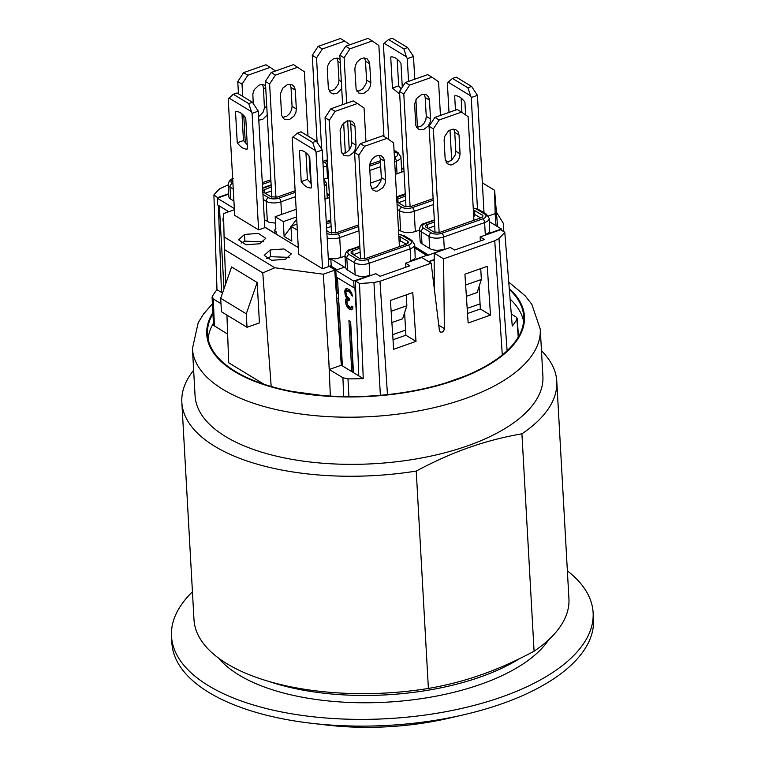 <?xml version="1.0" encoding="UTF-8"?>
<svg xmlns="http://www.w3.org/2000/svg" width="765" height="765" viewBox="0 0 765 765"><rect width="100%" height="100%" fill="white"/><g stroke="black" fill="none" stroke-linecap="round" stroke-linejoin="round"><path stroke-width="1.15" d="M510.092 299.067A158.355 70.782 176.8 0 1 523.614 321.3M208.109 338.933A158.355 70.782 176.8 0 1 213.062 323.825M322.601 395.524L292.555 391.527M264.068 384.279L228.716 362.792L226.928 315.075M227.635 334.123L213.531 325.355L212.077 297.317M464.03 376.466L445.785 382.902M401.539 168.224L403.92 169.667M341.286 365.24L358.766 375.864L355.352 280.918L359.521 283.452L363.251 378.589A157.886 70.571 176.8 0 1 347.97 378.885L342.921 377.757L329.285 369.476L341.286 365.24L334.735 270.179L335.204 270.007L337.26 306.889M335.204 270.007L328.74 266.086M298.312 247.592L264.786 227.215M483.078 212.163L483.968 211.848L477.446 95.329L471.565 86.445L456.217 77.112L452.498 78.432L467.845 87.755L471.24 97.518L477.465 208.893M470.312 95.654L448.137 82.18L447.362 83.012L449.007 112.426M449.992 130.002L451.685 160.268M455.471 110.141L454.668 95.874C457.939 95.319 461.352 97.394 464.91 102.099L465.627 114.932M316.041 152.225L312.646 142.462L316.366 141.143L322.247 150.036L328.759 266.545L322.553 268.735L316.041 152.225L322.247 150.036M305.924 152.723L307.415 179.44L311.202 183.514M252.087 113.354L248.682 103.591L252.412 102.281L258.293 111.164L264.805 227.683L258.599 229.873L252.087 113.354L258.293 111.164M241.97 113.861L243.461 140.578L247.248 144.642M417.461 127.459L415.911 99.727M414.764 79.206L413.492 56.467L407.286 58.656L408.558 81.396M322.553 268.735L298.675 254.229L292.163 137.71L297.289 133.129L301.018 131.819L316.366 141.143M258.599 229.873L234.721 215.357L228.209 98.848L233.335 94.267L237.064 92.948L252.412 102.281M477.446 95.329L471.24 97.518M482.342 182.845L494.601 190.294L495.146 213.636L488.386 216.017M445.345 160.363L448.233 162.113M401.51 167.698L403.891 169.142M413.492 56.467L407.611 47.573L403.891 48.893L406.358 56.792L384.183 43.318L383.408 44.14L388.744 139.536M397.169 59.154L398.661 85.871L401.233 88.855M315.113 150.361L292.938 136.887M311.441 187.855C308.18 188.41 304.766 186.335 301.209 181.63L299.469 150.571C302.739 150.017 306.153 152.092 309.71 156.796L311.441 187.855M461.123 98.025L461.926 112.369M251.159 111.489L228.984 98.016M247.487 148.984C244.226 149.538 240.812 147.463 237.255 142.768L235.515 111.709C238.785 111.154 242.189 113.23 245.756 117.934L247.487 148.984M237.255 142.768L243.461 140.578M248.682 103.591L233.335 94.267M301.209 181.63L307.415 179.44M312.646 142.462L297.289 133.129M218.35 205.355L221.477 292.431L222.5 293.052M452.498 78.432L448.137 82.18M471.565 86.445L467.845 87.755M399.693 94.085L392.455 88.061L398.661 85.871M392.455 88.061L390.714 57.002C393.985 56.447 397.398 58.523 400.956 63.227L402.294 87.229M407.611 47.573L392.263 38.25L388.534 39.56L384.183 43.318M388.534 39.56L403.891 48.893M406.358 56.792L407.286 58.656M241.118 243.088L244.896 241.157L263.648 241.826M259.861 243.748L246.024 244.771L238.642 239.847L244.513 234.425L258.35 233.402L265.742 238.326L259.861 243.748M266.698 258.637L270.475 256.705L289.227 257.375M285.45 259.297L271.613 260.32L264.221 255.395L270.102 249.973L283.939 248.95L291.322 253.875L285.45 259.297M221.477 292.431L216.983 289.705L213.904 194.96L218.082 197.886M220.683 298.264L231.594 266.956L257.174 282.495L246.263 313.813L220.683 298.264L221.439 311.738L247.019 327.286L246.263 313.813M257.174 282.495L259.431 322.906L247.019 327.286M363.251 378.589L358.766 375.864M480.363 240.956L480.133 236.94L484.398 239.531L454.601 250.031L450.336 247.439L434.195 253.129L434.233 288.252M405.861 267.214L405.641 263.198L409.906 265.79L380.109 276.289L375.845 273.698L355.352 280.918M220.98 303.657L213.311 299L212.316 296.447A157.886 70.571 176.8 0 1 216.983 289.705M212.077 297.327L212.316 296.447M511.278 313.966L516.738 317.465L516.91 319.34A157.886 70.571 176.8 0 1 512.244 326.081L504.785 232.244A156.137 69.787 176.8 0 1 498.971 238.431L494.754 240.793L443.576 258.828L434.195 253.129M234.406 209.734L223.543 213.569L224.088 236.911L274.836 267.75L262.778 272.895L271.183 386.478M334.735 270.179L323.308 274.205L274.836 267.75M228.649 193.755L218.063 197.485M213.904 194.96A156.137 69.787 176.8 0 1 219.718 188.773L228.161 184.92M480.133 236.94L500.626 229.72L504.785 232.244M405.641 263.198L421.783 257.509L431.164 263.208L379.985 281.243L373.932 282.495A156.137 69.787 176.8 0 1 359.521 283.452M490.489 315.123L468.142 323.002L464.919 274.195L487.267 266.325L490.489 315.123L480.363 308.974L479.1 286.426M467.511 313.497L480.363 308.974M438.775 325.202L444.369 328.606L443.767 330.776L442.065 332.192L440.344 332.067L439.473 330.824L431.164 263.208M404.609 312.684L405.871 335.223L393.019 339.756M390.427 300.454L412.775 292.574L415.997 341.381L393.65 349.261L390.427 300.454M405.871 335.223L415.997 341.381M495.146 213.636L496.045 225.742M497.594 226.689L494.601 190.294M225.752 283.71L224.48 249.62L262.778 272.895M496.533 212.297L503.274 223.227L503.743 231.613M224.48 249.62L224.088 236.911M323.308 274.205L328.826 360.994L330.356 396.06M329.285 369.476L328.826 360.994M443.576 258.828L444.369 328.606M171.503 636.212L171.886 642.954A211.14 94.372 -3.2 0 0 311.575 723.298A211.14 94.372 -3.2 0 0 463.628 714.797A211.14 94.372 -3.2 0 0 593.497 619.382L593.114 612.641A211.14 94.372 176.8 0 1 387.578 718.66A211.14 94.372 176.8 0 1 171.503 636.212A211.14 94.372 176.8 0 1 192.436 591.814M567.372 570.853A211.14 94.372 176.8 0 1 593.114 612.641M218.656 658.187A174.191 77.858 -3.2 0 0 386.66 702.165A174.191 77.858 -3.2 0 0 548.715 639.731M463.628 714.797L448.567 718.278A168.912 75.496 176.8 0 1 326.932 725.077L311.575 723.298M534.075 651.216C515.811 660.979 498.292 668.792 481.501 674.673C464.718 680.62 447.018 685.22 428.39 688.462L416.236 471.068C434.491 461.305 452.019 453.492 468.811 447.611C485.593 441.654 503.294 437.054 521.921 433.812L534.075 651.216A187.76 83.921 176.8 0 0 568.931 598.727L556.777 381.324A187.76 83.921 -3.2 0 0 541.477 350.8M509.327 289.409A158.355 70.782 176.8 0 1 523.7 316.567A158.355 70.782 176.8 0 1 369.543 396.069A158.355 70.782 176.8 0 1 207.487 334.238A158.355 70.782 176.8 0 1 212.708 314.099M467.472 445.871A174.191 77.858 176.8 0 1 289.887 458.981A174.191 77.858 176.8 0 1 195.065 395.744L192.436 348.591A174.191 77.858 -3.2 0 0 222.94 389.414A174.191 77.858 -3.2 0 0 464.833 398.728A174.191 77.858 -3.2 0 0 540.262 329.151L542.901 376.294A174.191 77.858 176.8 0 1 467.472 445.871M521.921 433.812A187.76 83.921 -3.2 0 0 556.777 381.324M193.641 370.25A187.76 83.921 -3.2 0 0 181.84 402.285A187.76 83.921 -3.2 0 0 416.236 471.068M428.39 688.462A187.76 83.921 176.8 0 1 193.994 619.688L181.84 402.285M271.824 197.179L265.359 81.425L271.183 72.503L293.531 64.623L304.384 71.757L307.979 136.046M309.089 155.984L310.6 183.007M297.795 67.215L275.448 75.085L269.615 84.016L275.955 197.399M296.332 108.936L295.912 112.321L294.028 116.05L289.333 119.646L284.427 119.436L281.616 115.515L280.411 93.923L282.687 88.214L287.382 84.619L292.287 84.829L294.506 87.114L295.28 90.079L296.332 108.936L292.067 106.345L291.016 87.487L290.069 84.217M440.449 115.439L438.575 81.778L431.986 77.227L409.638 85.106L403.805 94.028L399.54 91.437L405.995 206.894M410.107 206.722L403.805 94.028M430.523 118.958L430.102 122.343L428.218 126.072L423.523 129.658L418.618 129.448L415.806 125.537L414.601 103.935L416.868 98.236L421.563 94.64L424.967 94.325L426.717 94.984L428.687 97.126L429.471 100.091L430.523 118.958L426.258 116.366L425.206 97.509L424.259 94.238M399.416 246.598L393.621 142.902L387.033 138.36L364.685 146.239L358.852 155.161L354.597 152.57L360.525 258.761M354.597 152.57L360.42 143.648L382.768 135.768L387.033 138.36M371.618 188.601L375.242 187.808L377.021 186.66L380.788 181.181L381.305 177.49L380.253 158.632L379.306 155.362M345.331 153.105L343.648 123.05M342.615 104.633L339.851 55.166L345.684 46.244L368.032 38.365L372.297 40.956L349.949 48.836L344.116 57.758L346.66 103.208M356.882 91.198L359.569 90.796L362.868 88.75L366.148 83.471L366.569 80.086L365.507 61.229L364.561 57.958M275.467 70.992L270.208 67.358L247.86 75.238L242.027 84.16L242.715 96.39M243.786 115.553L245.307 142.826M267.234 114.999L262.682 119.397L258.8 120.172M253.234 103.447L252.842 93.913L254.209 89.725L258.857 85.164L262.567 84.37L265.589 85.584M282.381 117.456L286.779 116.223L289.763 113.459L291.647 109.73L292.067 106.345M399.54 91.437L405.374 82.515L427.721 74.635L431.986 77.227M416.571 127.478L420.97 126.244L423.953 123.481L425.837 119.751L426.258 116.366M473.918 220.339L468.113 116.653L461.534 112.101L439.186 119.981L433.353 128.903L429.089 126.311L435.027 232.503M429.089 126.311L434.922 117.389L457.269 109.51L461.534 112.101M446.119 162.343L451.513 160.411L455.29 154.922L455.806 151.231L454.745 132.374L453.798 129.103M365.957 141.697L364.073 108.037L357.494 103.485L335.137 111.365L329.313 120.287L325.049 117.695L331.503 233.153M335.615 232.981L329.313 120.287M356.021 145.207L355.601 148.601L353.717 152.321L349.031 155.917L344.116 155.706L341.314 151.795L340.1 130.193L342.376 124.485L347.071 120.899L351.976 121.109L354.195 123.385L354.97 126.349L356.021 145.207L351.757 142.615L350.705 123.758L349.758 120.488M372.297 40.956L378.876 45.498L383.963 136.495M347.635 120.717L349.27 149.978M370.834 82.677L370.403 86.062L368.529 89.792L363.834 93.387L358.928 93.177L356.117 89.266L354.874 69.07L355.295 65.685L357.178 61.955L360.162 59.192L363.605 57.977L367.028 58.714L369.591 62.491L370.834 82.677L366.569 80.086M349.959 44.733L344.709 41.109L322.361 48.979L316.528 57.901L321.606 148.745M341.726 88.74L337.174 93.139L333.473 93.932L330.337 92.632L328.338 88.08L327.286 69.223L327.803 65.532L329.992 61.602L333.358 58.905L337.059 58.111L340.081 59.326M480.171 305.474L479.913 303.915M434.204 259.584L429.806 261.142L429.873 262.424M414.879 247.946L426.966 255.73L444.322 249.151C438.689 250.796 433.803 250.614 429.662 248.587L420.817 242.974L420.138 241.453L419.459 229.328A10.557 4.714 176.8 0 0 421.314 231.805L428.983 236.462A3.012 2.266 -58.7 0 1 431.317 232.895L423.647 228.228A7.545 3.366 176.8 0 1 425.589 223.457L434.348 220.368M326.999 193.794L329.38 195.238M414.831 247.172L428.209 255.29M327.047 194.568L329.428 196.022M233.927 201.166L229.5 198.24L228.859 197.016L228.142 184.585A10.557 4.714 176.8 0 0 229.988 187.062L233.249 189.041M228.678 194.157L217.25 198.183L234.339 208.568M264.776 227.062L273.526 232.388L276.012 231.508L274.31 230.475L275.859 228.821L275.18 216.696L296.17 209.294M298.302 247.439L297.403 246.894L298.254 246.598M328.386 259.727L330.824 258.857L344.47 267.157L335.778 270.217L353.688 281.099L369.83 275.41C364.197 277.054 359.311 276.863 355.17 274.845L346.325 269.232L345.646 267.712L344.967 255.586A10.557 4.714 176.8 0 0 346.813 258.063L347.492 270.179M398.747 234.559A7.545 3.366 176.8 0 1 402.533 235.668L410.212 240.334A7.545 3.366 176.8 0 1 408.271 245.116L367.296 259.555A3.012 1.473 70.6 0 1 369.151 263.284L410.126 248.845A10.557 4.714 176.8 0 0 414.697 244.628L415.194 257.738L414.295 259L410.805 260.97L426.937 255.28M345.005 256.323L335.806 258.828L328.29 258.149M275.543 223.151L269.003 222.242L264.355 219.66M265.359 81.425L269.615 84.016M271.183 72.503L275.448 75.085M238.451 93.799L237.772 81.568L243.595 72.646L265.943 64.767L270.208 67.358M258.599 116.71L263.064 112.245L264.432 108.056L263.428 87.64L262.481 84.37M237.772 81.568L242.027 84.16M243.595 72.646L247.86 75.238M325.049 117.695L330.882 108.773L353.229 100.894L357.494 103.485M342.07 153.727L346.478 152.503L349.462 149.73L351.336 146.01L351.757 142.615M335.137 111.365L330.882 108.773M364.647 258.78L358.852 155.161M370.671 185.331L369.619 166.474L370.136 162.782L372.326 158.852L375.682 156.156L379.392 155.371L381.075 155.764L383.619 158.03L384.518 161.224L385.57 180.081L385.053 183.772L382.863 187.702L377.633 191.059L375.797 191.193L372.67 189.883L370.671 185.331M364.685 146.239L360.42 143.648M337.47 277.752L338.264 292.001L337.021 292.44L336.189 277.628L336.868 277.389M336.437 292.087L337.021 292.44M335.606 277.265L336.189 277.628M330.528 265.838L337.021 269.777M355.591 287.573L354.625 287.64M356.834 322.103L354.912 287.812M353.086 372.412L350.236 321.396M346.086 291.322L346.994 288.472M346.841 301.276L347.96 297.757M352.139 309.328L350.552 308.687L348.209 306.086M346.201 289.849L344.967 290.289L345.321 289.256L346.717 288.443L349.251 289.572L351.709 293.148L352.493 296.112L349.156 291.589L346.43 290.767L345.885 292.096L346.507 295.797L349.347 298.771L349.442 300.492L347.367 300.052L346.985 300.655L347.205 304.527L349.834 307.367L352.722 306.631M349.395 299.564L347.367 300.052M350.8 291.551L349.117 290.375L346.832 290.595M351.776 371.618L348.926 320.602L350.628 321.635L353.478 372.651M345.321 289.256L346.564 288.826M345.914 288.788L346.841 288.462M351.431 295.462L352.302 295.156M351.173 294.477L352.043 294.171M350.695 293.358L351.642 293.024M350.246 292.67L351.259 292.316M349.156 291.589L350.399 291.149M347.874 290.815L349.117 290.375M348.591 299.976L349.404 299.689M350.877 307.587L352.703 306.679M351.46 307.119L351.824 306.086L352.885 306.727L352.77 308.324L351.202 309.863L349.739 309.385L350.982 308.945M349.739 309.385L350.552 308.687M349.309 309.127L347.798 307.788L349.041 307.358M347.798 307.788L346.899 306.411L348.104 305.99M346.899 306.411L345.943 304.174L346.975 303.81M345.943 304.174L345.637 302.328L346.688 301.955M345.637 302.328L345.589 301.467L346.832 301.028M345.589 301.467L345.704 299.88L346.947 299.44M345.704 299.88L346.057 298.847L347.3 298.407M346.057 298.847L347.903 297.7M346.841 298.073L345.723 296.571L346.736 296.208M345.723 296.571L345.225 295.022L346.21 294.668M345.225 295.022L344.919 293.167L345.933 292.813M344.919 293.167L344.824 291.446L346.067 291.016M344.824 291.446L344.967 290.289M342.395 365.919L338.264 292.001M340.272 350.571L337.623 303.217L338.866 302.777M338.627 298.465L336.772 298.197M337.623 303.217L337.04 302.864M219.364 205.976L223.992 288.768M223.724 221.592L223.093 221.209L223.715 220.999M223.093 221.209L222.95 218.637L223.667 219.067M406.244 294.879L406.856 305.732L391.135 311.269M391.881 322.581L402.639 318.785L406.856 305.732M399.053 240.095L406.225 244.198M353.363 254.668L360.162 252.268M398.833 236.06L407.726 241.214L408.52 242.285L406.559 244.083L365.584 258.522L359.301 258.283L351.087 253.158L351.116 251.781L351.9 251.149L359.942 248.233M326.607 228.018L331.121 226.43M358.632 224.891L336.141 232.818L329.858 232.579L326.76 230.695M326.387 223.973L330.901 222.386M392.684 334.659L405.584 330.107M338.369 293.827L336.457 292.507M336.447 292.307L338.34 293.464M265.082 193.21L271.479 190.954M353.688 281.099L354.061 287.831L336.16 276.949L335.778 270.217M354.061 287.831L355.582 287.296M329.132 266.325L331.207 265.598L330.824 258.857M295.127 190.781L277.303 197.064L271.02 196.815L262.797 191.69M262.73 190.475L271.25 186.909M310.131 174.516L310.705 174.649M217.25 198.183L217.623 204.915L228.802 211.714M270.848 179.737L262.299 182.759M329.514 197.542L324.991 199.139M297.336 230.15L290.958 226.277L296.992 224.155M330.767 220.033L326.253 221.62M296.591 216.925L283.289 221.62L275.18 216.696M290.958 226.277L291.79 241.099L284.111 236.433L290.996 226.928M291.637 226.038L296.715 219.039M284.111 236.433L283.289 221.62M276.155 234.128L276.012 231.508M434.204 259.861L429.815 261.41M326.98 193.335L329.352 194.788M414.812 246.713L428.18 254.841M467.176 308.4L480.076 303.858M501.505 230.255L501.438 229.022L489.38 221.697M444.322 249.151L443.643 237.026L484.618 222.586A10.557 4.714 176.8 0 0 489.189 218.369L489.696 231.479L488.787 232.742L485.297 234.712L501.438 229.022M480.736 268.62L481.348 279.474L477.13 292.526L466.382 296.323M409.638 85.106L405.374 82.515M439.148 232.531L433.353 128.903M445.163 159.072L444.111 140.215L444.628 136.524L448.405 131.044L452.048 129.247L455.577 129.514L458.111 131.771L459.01 134.965L460.071 153.822L459.555 157.513L457.365 161.444L452.134 164.8L450.298 164.934L447.162 163.624L445.163 159.072M439.186 119.981L434.922 117.389M339.851 55.166L344.116 57.758M345.684 46.244L349.949 48.836M317.121 142.214L312.263 55.319L318.097 46.388L340.444 38.518L344.709 41.109M329.294 91.351L334.688 89.409L338.465 83.93L338.981 80.239L337.92 61.382L336.973 58.111M312.263 55.319L316.528 57.901M318.097 46.388L322.361 48.979M327.401 159.809L322.887 161.386M394.224 153.698L394.319 155.467M380.368 160.736L369.724 164.485M398.412 202.706L405.622 200.172M481.348 279.474L465.636 285.01M427.865 228.41L434.663 226.01M473.554 213.837L480.716 217.939M323.872 179.029L328.405 177.834M401.539 168.319L403.92 169.763M419.507 230.064L415.328 231.537C409.696 233.182 404.809 232.99 400.669 230.973L399.54 210.767A3.012 2.266 -58.7 0 1 401.874 207.2L397.054 204.265M398.469 229.634L400.669 230.973M433.133 198.632L410.642 206.56L404.36 206.321L396.911 201.797M396.777 199.302L405.393 196.127M473.325 209.801L482.763 215.414L483.021 216.084L481.95 217.423L440.085 232.264L433.803 232.024L425.579 226.899L425.33 226.22L426.401 224.891L434.434 221.974M396.633 196.815L405.268 193.774M370.547 183.084L381.228 179.316M395.381 174.334L404.006 171.293M244.513 234.425L244.896 241.157M270.102 249.973L270.475 256.705M213.311 299L214.41 326.081M342.921 377.757L343.676 396.566M347.97 378.885L348.916 396.624M373.932 282.495L380.387 395.295M379.985 281.243L387.473 394.606M502.289 354.931L494.754 240.793M498.971 238.431L507.099 350.724M516.91 319.34L518.23 337.145M509.26 288.548A159.11 71.116 176.8 0 1 444.781 383.6A159.11 71.116 176.8 0 1 234.606 371.57A159.11 71.116 176.8 0 1 212.66 312.904M268.964 681.472A174.191 77.858 -3.2 0 0 519.511 658.665M291.016 87.487L295.28 90.079M266.832 107.922L264.48 106.498M263.428 87.64L265.78 89.065M354.97 126.349L350.705 123.758M384.518 161.224L380.253 158.632M385.57 180.081L381.305 177.49M400.057 236.548L400.277 240.593L399.244 243.547M407.726 241.214L407.85 243.413M352.799 250.748L353 254.449M330.805 220.779L326.292 222.376M358.728 226.497L337.853 233.851A7.545 3.366 176.8 0 1 327.382 233.449L326.894 233.162M311.097 181.697L310.638 183.036M367.296 259.555A7.545 3.366 176.8 0 1 356.825 259.153L349.146 254.487A7.545 3.366 176.8 0 1 351.087 249.715L359.846 246.626M414.697 244.628L411.924 240.449A3.012 2.266 121.3 0 0 410.212 240.334M402.533 235.668A3.012 2.266 -58.7 0 1 404.255 235.792L404.255 235.792A3.012 2.266 -58.7 0 1 404.274 235.802L398.728 234.205M351.087 249.715A3.012 1.473 -109.4 0 0 350.236 249.562L350.236 249.562C347.482 249.897 345.723 251.905 344.967 255.586M349.146 254.487A3.012 2.266 121.3 0 0 346.813 258.063L354.491 262.72L355.17 274.845M356.825 259.153A3.012 2.266 121.3 0 0 354.491 262.72A10.557 4.714 176.8 0 0 369.151 263.284L369.83 275.41M408.271 245.116A3.012 1.473 70.6 0 1 410.126 248.845L410.805 260.97M340.836 257.786L339.708 237.59L358.967 230.801M327.162 237.944A10.557 4.714 176.8 0 0 339.708 237.59A3.012 1.473 -109.4 0 0 337.853 233.851M264.518 189.29L264.719 192.99M310.045 173.062A7.545 3.366 176.8 0 1 310.619 173.119M262.605 188.324A7.545 3.366 176.8 0 1 262.806 188.247L271.164 185.312M295.223 192.388L279.005 198.097A7.545 3.366 176.8 0 1 268.534 197.695L262.94 194.291M232.962 183.887L232.321 183.495A7.545 3.366 176.8 0 1 232.713 179.421M270.944 181.343L262.385 184.355M230.667 199.187L229.988 187.062A3.012 2.266 -58.7 0 1 232.321 183.495M268.534 197.695A3.012 2.266 121.3 0 0 266.201 201.262L263.227 199.455M279.005 198.097A3.012 1.473 70.6 0 1 280.87 201.826A10.557 4.714 176.8 0 1 266.201 201.262L267.339 221.468M295.462 196.682L280.87 201.826L281.568 214.439M323.643 178.991L326.406 183.17A10.557 4.714 176.8 0 1 324.274 186.239M429.662 248.587L428.983 236.462A10.557 4.714 176.8 0 0 443.643 237.026A3.012 1.473 -109.4 0 0 441.788 233.296L482.763 218.857A3.012 1.473 70.6 0 1 484.618 222.586L485.297 234.712M429.471 100.091L425.206 97.509M459.01 134.965L454.745 132.374M460.071 153.822L455.806 151.231M365.507 61.229L369.772 63.82M341.333 81.664L338.981 80.239M337.92 61.382L340.282 62.807M369.839 170.471L380.702 166.636M394.673 161.711L396.337 161.128L397.045 173.741M369.61 166.168L380.463 162.343M394.434 157.418L394.482 157.399A3.012 1.473 70.6 0 1 396.337 161.128A10.557 4.714 176.8 0 0 400.908 156.911L398.144 152.732A3.012 2.266 121.3 0 0 396.423 152.618A7.545 3.366 176.8 0 1 394.482 157.399M394.08 151.202L396.423 152.618M309.835 159.072L309.242 158.709M327.487 161.415L324.962 162.304A7.545 3.366 176.8 0 1 322.964 162.83M474.549 210.289L474.778 214.334L473.745 217.289M310.121 164.236L309.529 163.873M324.962 162.304A3.012 1.473 70.6 0 1 326.818 166.034A10.557 4.714 176.8 0 1 323.193 166.904M327.736 165.709L326.818 166.034L327.497 178.159M397.848 198.785L398.058 202.495M427.291 224.489L427.501 228.19M482.227 214.955L482.342 217.155M433.22 200.239L412.345 207.602A7.545 3.366 176.8 0 1 401.874 207.2M396.681 197.561L405.307 194.52M441.788 233.296A7.545 3.366 176.8 0 1 431.317 232.895M473.239 208.3A7.545 3.366 176.8 0 1 477.035 209.419L484.704 214.076A7.545 3.366 176.8 0 1 482.763 218.857M421.993 243.92L421.314 231.805A3.012 2.266 -58.7 0 1 423.647 228.228M419.459 229.328C420.215 225.656 421.974 223.648 424.738 223.304L424.738 223.304A3.012 1.473 70.6 0 1 425.589 223.457M478.766 209.543A3.012 2.266 121.3 0 0 478.747 209.534L478.747 209.534A3.012 2.266 121.3 0 0 477.035 209.419M489.189 218.369L486.425 214.2A3.012 2.266 121.3 0 0 484.704 214.076M412.345 207.602A3.012 1.473 70.6 0 1 414.2 211.331A10.557 4.714 176.8 0 1 399.54 210.767L397.341 209.428M433.459 204.542L414.2 211.331L415.328 231.537M517.15 318.412L518.507 336.657M540.262 329.151L531.818 304.307L525.182 295.826L508.744 282.084M212.326 303.896L203.614 313.918L198.231 322.62L192.436 348.591M330.786 220.339L326.272 221.927M411.924 240.449L404.255 235.792M359.827 246.177L350.246 249.553M233.411 178.561C230.657 178.905 228.898 180.913 228.142 184.585M310.6 172.756L310.026 172.718M271.135 184.862L262.586 187.884M326.406 183.189L327.257 198.336M398.144 152.732L394.032 150.236M400.908 156.93L401.749 172.087M434.319 219.928L424.747 223.304M486.425 214.2L478.747 209.534L473.219 207.946M405.278 194.081L396.653 197.121"/></g></svg>
